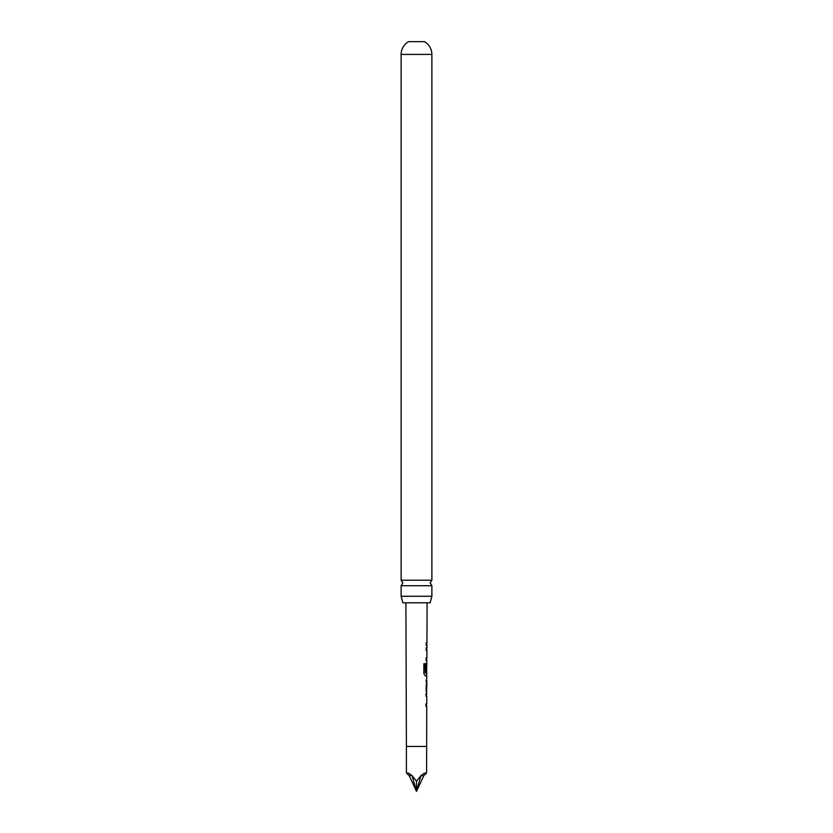 <?xml version="1.0" encoding="UTF-8"?>
<svg xmlns="http://www.w3.org/2000/svg" width="833" height="833" viewBox="0 0 833 833"><rect width="100%" height="100%" fill="white"/><g stroke="black" fill="none" stroke-linecap="round" stroke-linejoin="round"><path stroke-width="1.25" d="M431.879 585.714L401.121 585.714L402.828 582.965L401.121 580.216L401.121 54.416A14.588 14.588 0 0 1 408.649 41.65L424.351 41.65A14.588 14.588 0 0 1 431.879 54.416L431.879 580.216L430.172 582.965L431.879 585.714L431.879 596.261L430.14 602.8L402.86 602.8L401.121 596.261L431.879 596.261M426.788 665.255L426.517 673.033M426.517 672.116L425.923 672.116L426.517 672.116L426.538 665.411L426.735 672.116L426.132 672.116L426.152 665.359L426.892 660.486L426.173 660.486L426.184 658.132L426.902 658.132L426.923 650.198L426.215 650.198L426.215 647.835L426.933 647.845L426.944 645.169L426.225 645.169L426.236 642.816L426.954 642.816L427.09 602.8M426.725 642.816L426.715 645.169L426.017 645.169L426.944 645.169M424.32 773.211L420.915 775.638L416.5 791.35L416.5 781.25L420.915 775.638L424.32 773.211L426.6 772.993L426.735 706.436L425.986 706.436L425.996 704.083L426.746 704.083L426.767 696.159L426.027 696.149L426.048 693.806L426.777 693.806L426.069 688.933L426.84 675.813L425.205 675.802L423.851 673.595L423.893 663.703L425.33 663.703L425.299 673.033L426.85 673.189M425.049 663.703L425.299 673.033M426.735 672.116L426.132 672.116M426.6 746.462L406.4 746.462L405.91 602.8M426.881 663.162L426.652 665.255M426.111 680.832L426.819 680.842L426.704 688.776L426.819 680.842M426.069 691.13L426.788 691.14M406.4 746.462L406.4 772.993L408.68 773.211L412.085 775.638L408.68 773.211M416.5 781.25L412.085 775.638L416.5 791.35L423.83 775.638L420.915 775.638M401.121 580.216L431.879 580.216M401.121 596.261L401.121 585.714M426.6 772.993L423.83 775.638M406.4 772.993L409.17 775.638L416.5 791.35M409.17 775.638L412.085 775.638M426.621 650.198L425.996 650.198L426.621 650.198M425.975 658.132L426.59 658.132M426.538 660.486L425.965 660.486M426.486 675.813L425.017 675.802M425.902 680.832L426.506 680.842L426.704 688.776M425.84 693.806L426.642 693.806M425.788 704.083L426.434 704.083M401.121 54.416L431.879 54.416M426.663 660.486L426.673 658.132M426.704 650.198L426.715 647.835M426.611 675.802L426.621 673.189M426.558 691.026L426.569 688.776M426.6 680.832L426.611 678.603M426.548 696.149L426.319 693.806M426.506 706.436L426.517 704.083"/></g></svg>
